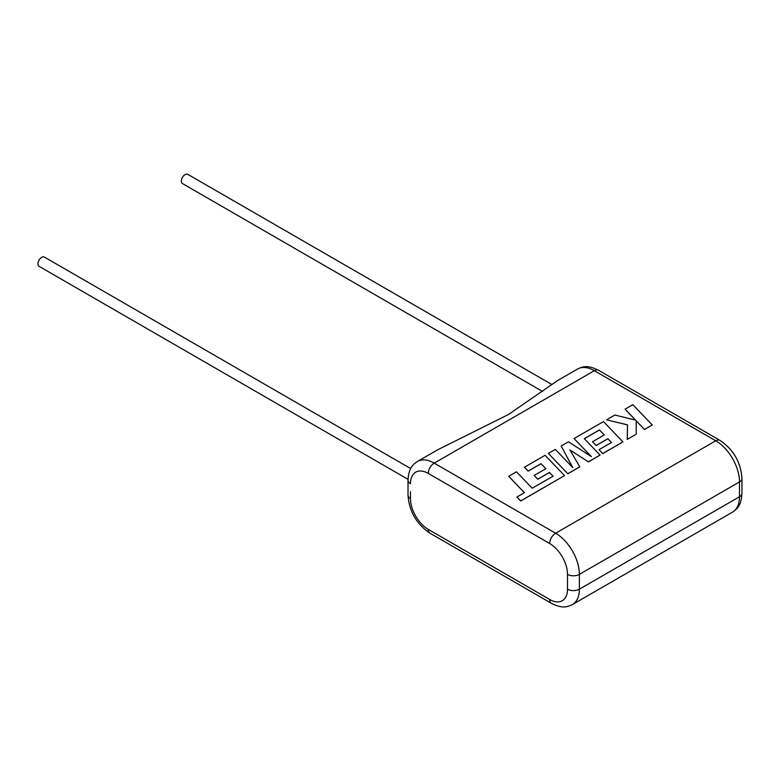 <?xml version="1.0" encoding="UTF-8"?>
<svg xmlns="http://www.w3.org/2000/svg" width="781" height="781" viewBox="0 0 781 781"><rect width="100%" height="100%" fill="white"/><g stroke="black" fill="none" stroke-linecap="round" stroke-linejoin="round"><path stroke-width="1.17" d="M410.689 468.561L44.38 257.076A5.33 3.075 120 0 0 41.715 257.339A5.33 3.075 120 0 0 38.23 262.045A5.33 3.075 120 0 0 39.05 266.311L408.024 479.339M542.541 391.457L182.422 183.545A5.33 3.075 -60 0 1 181.602 179.269A5.33 3.075 -60 0 1 185.087 174.573A5.33 3.075 -60 0 1 187.752 174.309L551.884 384.535M410.474 491.669L410.474 498.532A25.197 14.546 -120 0 0 428.291 529.391L549.678 599.476A25.197 14.546 -120 0 0 567.494 589.186L567.494 574.377A25.197 14.546 -120 0 0 549.678 543.517L428.291 473.432A8.396 4.852 -60 0 1 434.226 463.143A33.593 19.398 60 0 0 417.425 461.473L437.292 450.002L508.577 414.428L557.673 380.503L577.54 369.032C582.831 366.553 587.497 364.756 598.539 370.282A8.396 4.852 120 0 0 594.341 370.702L434.226 463.143L555.623 533.228L715.738 440.787L594.341 370.702A33.593 19.398 -120 0 0 577.54 369.032M625.054 409.137L635.627 420.149L614.852 415.023L606.544 419.827L627.514 424.835L627.25 439.4L636.232 434.207L636.193 420.793L644.501 429.443L652.272 424.952L632.815 404.656L625.054 409.205L635.539 420.129M652.272 424.952L644.501 429.511L636.193 420.861M606.544 419.827L627.514 424.903M627.25 439.4L636.232 434.207M508.724 476.303L524.422 492.674L516.944 496.989L520.702 500.914L564.536 475.609L545.079 455.303L524.451 467.214L528.171 471.07L541.028 463.65L545.88 468.688L534.155 475.444L537.767 479.192L549.482 472.427L553.085 476.215L532.193 488.184L516.495 471.812L508.724 476.303L524.373 492.704M516.944 496.989L520.702 500.982L564.536 475.609M524.451 467.214L528.171 471.138L541.028 463.719L545.831 468.707M534.155 475.444L537.767 479.261L549.482 472.495L553.046 476.234M599.427 429.931L604.289 434.958L592.564 441.724L596.176 445.473L607.891 438.707L611.494 442.495L599.056 449.671L602.776 453.527L622.945 441.88L603.498 421.584L574.084 438.561L591.412 456.631L568.47 441.812L561.188 446.01L572.717 467.555L555.311 449.407L548.369 453.41L567.826 473.774L579.795 466.862L569.964 449.944L588.425 461.883L600.052 455.098L584.295 438.668L599.427 429.931L604.24 434.988M567.826 473.706L579.795 466.794M570.032 450.051L588.425 461.883M588.425 461.815L600.052 455.098M584.334 438.707L599.427 429.999M592.564 441.724L596.176 445.541L607.891 438.776L611.455 442.515M599.056 449.671L602.776 453.595L622.945 441.88M574.084 438.561L591.237 456.514M561.188 446.01L572.639 467.468M548.369 453.41L567.826 473.774M428.291 473.432A25.197 14.546 -120 0 0 410.474 483.712A8.396 4.852 0 0 1 408.014 480.286L408.014 495.095A8.396 4.852 0 0 0 410.474 498.532M719.936 440.367C733.466 449.505 740.808 462.215 741.95 478.499A8.396 4.852 0 0 1 739.49 481.936L579.375 574.377L579.375 589.186L739.49 496.745L739.49 481.936A33.593 19.398 -120 0 0 715.738 440.787A8.396 4.852 120 0 1 719.936 440.367L598.539 370.282M567.494 589.186A8.396 4.852 0 0 0 579.375 589.186A33.593 19.398 60 0 1 572.414 604.562L732.529 512.121A33.593 19.398 -120 0 0 739.49 496.745A8.396 4.852 0 0 0 741.95 493.319C741.247 505.522 737.362 508.782 732.529 512.121M549.678 543.517A8.396 4.852 -60 0 1 555.623 533.228A33.593 19.398 60 0 1 579.375 574.377A8.396 4.852 0 0 1 567.494 574.377M572.414 604.562C567.113 607.081 562.34 608.809 551.415 603.322A8.396 4.852 -60 0 1 549.678 599.476M551.415 603.322L430.028 533.228A8.396 4.852 -60 0 1 428.291 529.391M430.028 533.228C416.498 524.1 409.156 511.389 408.014 495.095M417.425 461.473C412.641 464.812 408.746 467.956 408.014 480.286M741.95 478.499L741.95 493.319"/></g></svg>
